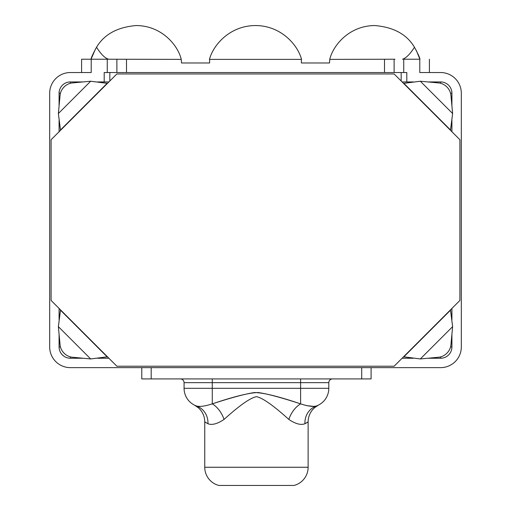 <?xml version="1.0" encoding="UTF-8"?>
<svg xmlns="http://www.w3.org/2000/svg" width="511" height="511" viewBox="0 0 511 511"><rect width="100%" height="100%" fill="white"/><g stroke="black" fill="none" stroke-linecap="round" stroke-linejoin="round"><path stroke-width="0.77" d="M49.688 346.956L49.688 93.213L49.688 346.956A20.676 20.676 0 0 0 70.358 367.633L147.085 367.633L70.358 367.633A20.676 20.676 0 0 1 49.688 346.956M81.6 72.536L81.6 59.219L81.6 72.536L70.358 72.536A20.676 20.676 0 0 0 49.688 93.213A20.676 20.676 0 0 1 70.358 72.536L91.22 72.536L70.358 72.536L91.22 72.536L91.22 59.219L107.259 59.219L91.22 59.219L91.22 72.536M429.4 72.536L440.642 72.536L429.4 72.536L429.4 59.219L429.4 72.536L440.642 72.536L419.78 72.536L419.78 59.219L403.741 59.219L403.741 72.536L406.807 72.536L406.807 81.939L413.342 81.939L402.106 81.939L406.807 81.939L406.807 72.536L394.122 72.536L403.741 72.536L403.741 59.219L419.78 59.219L419.78 72.536M451.916 308.427L451.916 319.662L451.916 308.427M451.916 334.239L451.916 346.956A11.28 11.28 0 0 1 440.642 358.237L427.924 358.237L440.642 358.237A11.28 11.28 0 0 0 451.916 346.956L450.561 346.956L451.916 346.956L451.916 334.239M413.342 358.237L402.106 358.237L413.342 358.237M108.894 358.237L97.658 358.237L108.894 358.237M83.076 358.237L70.358 358.237A11.28 11.28 0 0 1 59.084 346.956L59.084 334.239L59.084 346.956A11.28 11.28 0 0 0 70.358 358.237L70.358 356.882L70.358 358.237L83.076 358.237M59.084 319.662L59.084 308.427L59.084 319.662M59.084 131.749L59.084 120.513L59.084 131.749M59.084 105.93L59.084 93.213A11.28 11.28 0 0 1 70.358 81.939L83.076 81.939L70.358 81.939A11.28 11.28 0 0 0 59.084 93.213L60.439 93.213L59.084 93.213L59.084 105.93M97.658 81.939L104.193 81.939L104.193 72.536L107.259 72.536L107.259 59.219L181.258 59.385C177.713 44.642 161.189 25.627 136.15 25.55C117.345 27.16 104.142 34.397 96.541 47.255C92.83 54.096 91.009 58.088 91.086 59.219C91.009 58.088 92.83 54.096 96.541 47.255C104.142 34.397 117.345 27.16 136.15 25.55C161.189 25.627 177.713 44.642 181.258 59.385L107.259 59.219L107.259 72.536L394.122 72.536L394.122 59.385L394.122 72.536L126.498 72.536L126.498 59.385L126.498 72.536L104.193 72.536L104.193 81.939L108.894 81.939L97.658 81.939M365.793 367.633L440.642 367.633A20.676 20.676 0 0 0 461.312 346.956L461.312 93.213A20.676 20.676 0 0 0 440.642 72.536A20.676 20.676 0 0 1 461.312 93.213L461.312 346.956A20.676 20.676 0 0 1 440.642 367.633L147.085 367.633L151.186 367.633L151.186 378.913L141.783 378.913L141.783 367.633L141.783 378.913L361.699 378.913L361.699 367.633L365.793 367.633M427.924 81.939L440.642 81.939A11.28 11.28 0 0 1 451.916 93.213L451.916 105.93L451.916 93.213A11.28 11.28 0 0 0 440.642 81.939L440.642 83.293L440.642 81.939L427.924 81.939M451.916 120.513L451.916 131.749L451.916 120.513M459.906 139.733L459.906 300.436L394.122 366.221L116.878 366.221L51.094 300.436L51.094 139.733L116.878 73.948L394.122 73.948L459.906 139.733L459.906 300.436L450.504 309.838L452.625 326.644L420.323 358.946L403.862 356.825L450.504 310.183L452.625 326.644L450.906 345.014A12.219 10.131 -45 0 1 438.693 357.227L420.323 358.946L452.625 326.644L450.906 345.014A12.219 10.131 135 0 1 438.693 357.227L420.323 358.946L403.518 356.825L394.122 366.221L116.878 366.221L107.482 356.825L90.677 358.946L72.306 357.227A12.219 10.131 45 0 1 60.094 345.014L58.375 326.644L60.496 310.183L107.138 356.825L90.677 358.946L72.306 357.227A12.219 10.131 -135 0 1 60.094 345.014L58.375 326.644L90.677 358.946L58.375 326.644L60.496 309.838L51.094 300.436L51.094 139.733L60.496 130.337L58.375 113.525L60.094 95.161A12.219 10.131 135 0 1 72.306 82.942L90.677 81.23L107.138 83.344L60.496 129.986L58.375 113.525L60.094 95.161A12.219 10.131 -45 0 1 72.306 82.942L90.677 81.23L58.375 113.525L90.677 81.23L107.482 83.344L116.878 73.948L394.122 73.948L403.518 83.344L420.323 81.23L438.693 82.942A12.219 10.131 -135 0 1 450.906 95.161L452.625 113.525L450.504 129.986L403.862 83.344L420.323 81.23L438.693 82.942A12.219 10.131 45 0 1 450.906 95.161L452.625 113.525L420.323 81.23L452.625 113.525L450.504 130.337L459.906 139.733M401.167 72.536L401.167 81L401.167 72.536M109.833 81L109.833 72.536L109.833 81M116.878 59.385L116.878 72.536L116.878 59.385M181.207 59.219L181.501 62.981L209.619 62.981L209.619 59.385L209.619 62.981L181.501 62.981L181.207 59.219M301.381 59.385L301.381 62.981L329.499 62.981L329.793 59.219L329.499 62.981L301.381 62.981L301.381 59.385M384.502 59.385L384.502 72.536L384.502 59.385M419.876 59.078L416.216 50.238M394.958 59.219L329.742 59.385C333.287 44.642 349.811 25.627 374.85 25.55C393.655 27.16 406.858 34.397 414.459 47.255C410.103 54.109 406.124 58.101 402.508 59.219C406.124 58.101 410.103 54.109 414.459 47.255C406.858 34.397 393.655 27.16 374.85 25.55C349.811 25.627 333.287 44.642 329.742 59.385L394.958 59.219M209.453 59.385L301.547 59.385C297.638 44.534 280.763 25.614 255.5 25.55C230.237 25.614 213.362 44.534 209.453 59.385C213.362 44.534 230.237 25.614 255.5 25.55C280.763 25.614 297.638 44.534 301.547 59.385L209.453 59.385M419.914 59.219C419.997 58.101 418.177 54.109 414.459 47.255C418.177 54.109 419.997 58.101 419.914 59.219L416.241 50.289M106.122 58.177L108.492 59.219C104.876 58.101 100.891 54.109 96.541 47.255C100.891 54.109 104.876 58.101 108.492 59.219L106.122 58.177M95.538 48.896L91.182 58.906L95.544 48.89M81.6 59.219L91.22 59.219L81.6 59.219M450.561 93.213L451.916 93.213L450.561 93.213M59.084 346.956L60.439 346.956L59.084 346.956M70.358 83.293L70.358 81.939L70.358 83.293M440.642 358.237L440.642 356.882L440.642 358.237M371.095 367.633L371.095 378.913L361.699 378.913L361.699 367.633L151.186 367.633L151.186 378.913L371.095 378.913L371.095 367.633M300.609 378.913L300.609 382.669L328.803 382.669A3.762 3.762 -90 0 1 332.565 378.913A3.762 3.762 90 0 0 328.803 382.669L328.803 388.309A18.798 18.798 90 0 1 316.283 406.028A18.798 17.502 -109.5 0 0 304.92 423.747C300.858 425.337 295.492 423.894 288.83 419.422C273.359 405.459 262.577 397.871 256.496 396.664C250.377 397.807 239.563 405.395 224.048 419.422A18.798 10.84 61.4 0 0 212.269 403.869L212.269 388.309L300.609 388.309L300.609 378.913M315.97 406.143A18.798 17.502 70.5 0 0 304.92 423.747L308.127 421.882L304.92 423.747C300.858 425.337 295.492 423.894 288.83 419.422C273.359 405.459 262.577 397.871 256.496 396.664C250.377 397.807 239.563 405.395 224.048 419.422C217.386 423.894 212.02 425.337 207.958 423.747C212.02 425.337 217.386 423.894 224.048 419.422A18.798 10.84 -118.6 0 0 212.269 403.869C205.013 406.2 199.795 406.922 196.601 406.028A18.798 17.502 -70.5 0 1 207.958 423.747A18.798 17.502 109.5 0 0 196.601 406.028C199.795 406.922 205.013 406.2 212.269 403.869L212.269 382.669L184.075 382.669L184.075 388.309L212.269 388.309L184.075 388.309A18.798 18.798 0 0 0 196.601 406.028A18.798 18.798 0 0 1 184.075 388.309L184.075 382.669A3.762 3.762 0 0 0 180.319 378.913A3.762 3.762 0 0 1 184.075 382.669L212.269 382.669L212.269 378.913L212.269 382.669L300.609 382.669L212.269 382.669L212.269 388.309L300.609 388.309L300.609 403.869C281.044 397.469 266.844 393.687 257.998 392.525C249.049 392.806 233.808 396.587 212.269 403.869C231.585 397.571 245.689 393.796 254.567 392.537C263.459 392.704 278.808 396.479 300.609 403.869A18.798 10.84 -61.4 0 0 288.83 419.422A18.798 10.84 118.6 0 1 300.609 403.869C307.858 406.2 313.083 406.922 316.283 406.028C313.083 406.922 307.858 406.2 300.609 403.869L300.609 388.309L328.803 388.309L300.609 388.309L300.609 382.669L328.803 382.669L328.803 388.309A18.798 18.798 -90 0 1 316.283 406.028M317.791 405.453A18.798 18.798 -161.7 0 1 318.468 405.095L318.002 405.319M317.574 405.517L316.315 406.015L317.574 405.517M306.159 423.102L307.271 422.444M318.468 405.095A18.798 18.798 18.3 0 0 308.127 421.882A18.798 18.798 -161.7 0 1 308.433 418.503M315.574 406.2L314.54 406.315M313.435 406.341L306.779 405.683M195.176 405.459L194.416 405.095A18.798 18.798 161.7 0 1 204.751 421.882L207.958 423.747L204.751 421.882L204.751 467.252L204.751 421.882L206.169 422.782M308.127 421.882L308.127 467.252L204.751 467.252A18.798 18.798 -90 0 0 218.849 485.45A18.798 18.798 90 0 1 204.751 467.252L308.127 467.252L308.127 421.882M206.176 422.789L204.751 421.882A18.798 18.798 -18.3 0 0 204.343 417.992M294.029 485.45A18.798 18.798 -90 0 0 308.127 467.252A18.798 18.798 90 0 1 294.029 485.45L218.849 485.45L294.029 485.45M318.43 405.114L314.833 407.491C311.538 410.339 309.436 413.84 308.535 417.992M194.448 405.114L198.396 407.791C201.647 410.748 203.659 414.319 204.445 418.503M317.938 405.351L318.257 405.197M194.455 405.114L195.093 405.453"/></g></svg>
